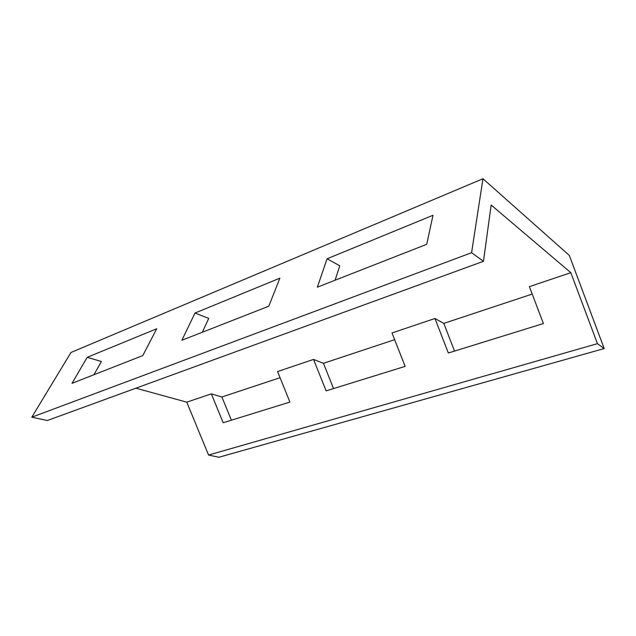 <?xml version="1.0" encoding="UTF-8"?>
<svg xmlns="http://www.w3.org/2000/svg" width="636" height="636" viewBox="0 0 636 636"><rect width="100%" height="100%" fill="white"/><g stroke="black" fill="none" stroke-linecap="round" stroke-linejoin="round"><path stroke-width="0.95" d="M604.2 348.552L597.435 343.663L570.81 272.677L491.151 205.03L483.471 261.301L47.35 420.515L31.8 417.192L70.978 352.479L482.963 178.748L569.323 255.441L604.2 348.552L218.895 457.252L208.568 455.042L186.761 402.159L135.913 388.183M483.471 261.301L471.586 252.707L31.8 417.192M597.435 343.663L208.568 455.042M471.586 252.707L482.963 178.748M268.805 306.194L279.872 278.178L195.006 313.039L181.872 340.268L268.805 306.194M202.335 332.254L208.735 318.405L195.006 313.039M532.221 294.078L443.809 323.39L434.945 318.485L392.015 332.962L405.132 366.384L326.117 390.862L313.54 359.42L277.574 371.543L289.897 402.079L223.18 422.749L211.343 393.875L186.761 402.159M313.54 359.42L323.462 363.299L333.542 388.556M327.087 258.788L317.356 287.17L426.732 244.304L432.997 215.286L327.087 258.788L339.767 265.808L335.108 280.214M87.196 357.321L72.035 383.317L142.79 355.588L156.726 328.764L87.196 357.321L101.394 361.502L93.937 374.731M570.81 272.677L529.398 286.637L543.39 323.549L448.34 352.996L434.945 318.485M323.462 363.299L394.654 339.688M443.809 323.39L454.533 351.08M231.393 420.205L221.892 396.983L280.063 377.697M221.892 396.983L211.343 393.875"/></g></svg>
